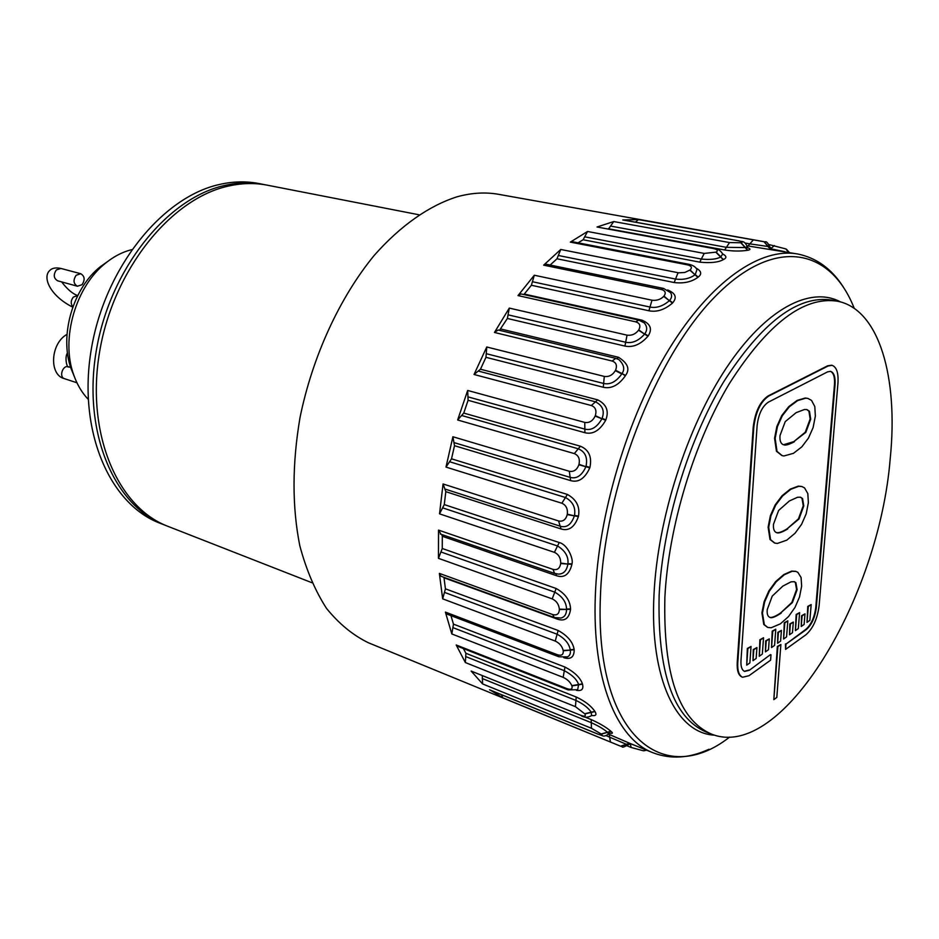 <?xml version="1.0" encoding="UTF-8"?>
<svg xmlns="http://www.w3.org/2000/svg" width="939" height="939" viewBox="0 0 939 939"><rect width="100%" height="100%" fill="white"/><g stroke="black" fill="none" stroke-linecap="round" stroke-linejoin="round"><path stroke-width="1.41" d="M747.021 245.807L797.704 254C760.766 247.157 711.081 280.738 669.237 348.815C627.498 416.846 598.19 514.631 595.326 595.737C592.039 679.977 616.583 738.852 652.734 752.667L629.764 743.312M608.202 228.74L724.662 249.974C732.643 251.265 740.284 251.382 747.585 250.29L747.808 250.244C750.684 249.727 750.672 248.905 747.749 247.755M578.06 242.825L583.107 239.762L699.755 262.145C710.6 263.213 718.429 262.38 723.253 259.657L723.476 259.54C726.927 257.896 726.669 256.042 722.713 253.976L720.847 256.887L716.117 252.122L704.215 253.413L587.532 231.487L570.337 242.121L572.039 241.663L689.097 264.34L687.454 264.845C691.538 265.89 692.419 267.592 690.095 269.963L684.813 272.474L678.686 272.838L560.747 249.469L543.658 265.15L546.029 264.199L663.533 288.426L661.244 289.482C665.352 290.656 666.256 292.862 663.967 296.102L663.732 296.384C660.551 299.518 656.643 300.797 651.995 300.222L534.314 275.233L518.011 295.585L521.063 293.942L638.755 320.093L635.785 321.866C639.905 323.204 640.903 325.88 638.755 329.882L638.532 330.235C635.515 334.108 631.689 335.751 627.052 335.164L509.29 308.098L494.466 332.465L498.163 330L615.761 358.358L612.134 361.022C616.277 362.513 617.416 365.588 615.538 370.236L615.327 370.635C612.592 375.119 608.918 377.044 604.317 376.422L486.754 346.996L474.042 374.485L480.475 369.215L485.968 357.313L486.754 346.996M550.148 265.044L556.98 258.777L674.19 282.533C683.651 283.707 691.55 281.97 697.912 277.334L698.146 277.134C702.114 274.035 701.421 271.031 696.104 268.143M523.868 294.564L531.392 285.256L648.908 310.774C656.795 312.347 664.648 309.788 672.488 303.074L672.711 302.804C677.254 297.463 675.552 293.179 667.629 289.975M499.501 330.317L507.377 318.474L624.94 346.08C632.992 347.723 640.668 344.449 647.957 336.256L648.18 335.916C652.57 328.955 650.481 323.709 641.9 320.164L524.338 294.083M625.362 375.8L625.562 375.412C630.175 369.18 627.815 363.135 618.484 357.278L500.968 329.037M485.968 357.313L603.284 387.255C611.301 389.063 618.66 385.236 625.362 375.811L621.982 373.558C625.069 369.273 624.012 364.59 618.801 359.52L616.254 358.557M468.092 400.296L467.681 390.46L457.645 419.979L463.749 413.078L468.092 400.296L584.915 432.715C592.873 434.71 599.798 430.555 605.69 420.261L605.855 419.839C609.165 410.93 606.441 404.263 597.673 399.85L480.475 369.215M454.511 445.708L452.903 436.752L445.99 467.082L451.518 458.831L454.511 445.708L570.63 480.615C578.494 482.822 584.88 478.561 589.798 467.845L589.927 467.399C592.075 456.812 588.894 449.758 580.396 446.213L463.749 413.078M445.814 491.66L443.067 483.961L439.522 513.844L444.276 504.595L445.814 491.66L561.041 528.95C568.834 531.333 574.621 527.202 578.401 516.567L578.483 516.11C580.114 506.684 576.417 499.466 567.402 494.442L451.518 458.831M440.954 534.138L438.525 530.112L438.454 558.341L442.257 548.493L442.304 536.275L556.498 575.713C564.198 578.271 569.327 574.492 571.921 564.374L571.957 563.952C573.706 559.128 567.661 544.514 559.221 542.531L444.276 504.595M438.454 558.341L552.214 598.882C556.44 600.878 558.822 604.293 559.362 609.106L559.374 609.517C559.116 613.977 556.886 615.655 552.707 614.564L554.221 617.51L441.037 576.253L439.358 573.377L442.668 598.847L445.426 588.823L444.006 577.778L557.062 619.012C564.668 621.735 569.151 618.508 570.548 609.341L570.536 608.942C570.208 600.537 565.419 593.706 556.146 588.483L442.257 548.493M563.776 657.676C570.736 659.765 574.198 657.112 574.187 649.729L574.128 649.377C572.86 641.971 567.543 635.668 558.142 630.492L445.426 588.823M442.668 598.847L555.231 641.055C559.468 643.062 562.121 646.185 563.189 650.445L563.247 650.809C563.517 654.671 561.604 655.997 557.52 654.776L558.858 656.772L446.835 614.059L445.391 612.099L451.823 633.942L453.467 624.13L450.966 615.632M576.452 690.341C581.711 691.233 583.729 689.167 582.509 684.132L582.415 683.85C580.279 677.665 574.468 672.066 564.985 667.054L453.467 624.13M451.823 633.942L563.142 677.348C567.379 679.331 570.278 682.101 571.828 685.658L571.921 685.963C572.684 689.109 571.065 690.012 567.074 688.686L568.13 689.895L457.328 646.173L456.19 644.976L465.368 662.547L465.908 653.286L463.385 648.556M465.908 653.286L576.206 697.008C584.856 701.057 591.077 705.835 594.868 711.339L594.997 711.562C596.934 714.779 595.831 716.105 591.699 715.53M584.481 716.868L591.183 719.579C599.821 723.476 606.371 727.349 610.831 731.223L610.996 731.364C613.155 733.124 612.815 733.723 609.963 733.171M608.495 734.122L629.553 743.23L620.597 746.2M608.836 228.564L613.719 221.557L597.028 227.003L713.417 248.553C717.478 249.457 718.382 250.643 716.117 252.122M770.356 249.117L764.252 241.769L765.132 241.886L498.679 194.338C485.569 191.979 471.754 192.777 457.246 196.744C429.229 205.594 400.53 225.56 374.098 255.537C339.578 297.675 312.499 356.421 300.011 417.585C292.099 464.171 292.041 506.931 299.834 545.841C306.302 569.973 315.175 590.795 326.467 608.319C338.885 623.696 352.841 635.163 368.323 642.734L620.045 745.977L502.752 697.771L490.252 690.059M465.368 662.547L575.443 706.656L584.88 713.933C586.053 716.281 584.68 716.739 580.783 715.307L471.143 671.056L482.599 683.932L591.453 728.288L601.406 734.122C602.92 735.624 601.77 735.613 597.943 734.098L489.524 689.766M439.522 513.844L554.397 552.343C558.623 554.292 560.724 557.872 560.712 563.083L560.677 563.529C559.844 568.412 557.297 570.372 553.012 569.386L438.525 530.112M445.99 467.082L561.851 503.234C566.053 505.112 567.872 508.738 567.32 514.149L567.226 514.607C565.853 519.713 562.966 521.838 558.588 520.969L443.067 483.961M457.645 419.979L574.328 453.596C578.518 455.368 580.079 458.925 578.999 464.3L578.87 464.758C576.969 469.876 573.776 472.047 569.316 471.284L452.903 436.752M474.042 374.485L591.347 405.531C595.502 407.162 596.828 410.531 595.314 415.648L595.138 416.083C592.779 420.989 589.316 423.102 584.774 422.421L467.681 390.46M583.107 239.762L587.532 231.487M584.657 236.816L701.316 259.047C710.201 259.915 716.633 259.234 720.612 257.004L715.882 252.251M597.028 227.003L713.417 248.553M635.468 222.167L638.403 219.597L622.757 219.949L738.207 240.736C742.244 241.511 743.219 242.192 741.106 242.767L729.521 242.567L613.719 221.557M764.252 241.769L638.403 219.597M664.882 597.251C663.087 674.249 678.674 719.896 711.621 734.157C782.023 762.069 879.244 597.732 890.231 458.396C898.482 377.736 879.327 309.248 837.482 301.208C803.854 296.043 767.832 323.474 729.427 383.488C693.98 442.48 668.439 526.92 664.882 597.251M830.334 371.304C833.55 372.724 834.935 377.149 834.478 384.567L815.756 607.51C814.453 617.393 811.155 624.658 805.885 629.318L786.002 644.084L806.413 629.494C811.683 624.834 814.982 617.569 816.284 607.686L835.041 384.697C835.499 377.02 834.02 372.572 830.616 371.351L827.635 371.844L768.29 402.185C762.222 406.364 758.489 414.169 757.116 425.613L740.977 660.563C740.683 666.584 741.892 670.2 744.615 671.408L749.357 670.27L770.45 654.624L749.357 670.27M831.778 365.283L832.06 365.341C836.614 366.973 838.574 372.912 837.952 383.159L819.113 605.69C817.376 618.836 812.998 628.508 805.979 634.729L785.579 649.401L785.462 643.896M831.496 365.212L827.552 365.858L768.137 395.929C760.027 401.481 755.05 411.916 753.207 427.222L737.221 662.629C736.845 670.634 738.453 675.446 742.056 677.042L742.338 677.136M744.345 671.291L748.806 670.082M807.61 398.359L805.192 398.042L797.094 400.437L788.748 406.646L781.764 415.566L776.87 426.435L774.569 438.208L776.447 451.248L781.952 455.603M801.613 486.461L798.303 486.132L790.298 489.113L782.07 495.745L775.191 504.877L770.379 515.687L768.125 527.155L770.003 539.479L774.581 543.024M795.72 571.346L791.659 571.088L783.76 574.598L775.637 581.628L768.853 590.936L764.123 601.688L761.916 612.862L763.794 624.517L767.574 627.369M781.424 630.386L777.868 632.311L777.586 643.25L780.591 641.126L781.424 630.386L778.408 632.499L777.586 643.25M787.821 620.832L784.3 622.733L783.584 639.001L786.565 636.888L787.821 620.832L784.828 622.909L783.584 639.001M775.79 629.2L772.21 631.137L771.529 647.546L774.569 645.398L775.79 629.2L772.75 631.325L771.529 647.546M793.314 622.041L789.828 623.942L789.523 634.787L792.469 632.698L793.314 622.041L790.368 624.118L789.523 634.787M799.605 612.615L796.143 614.47L795.403 630.621L798.326 628.555L799.605 612.615L796.683 614.646L795.403 630.621M804.981 613.871L801.554 615.726L801.225 626.489L804.124 624.435L804.981 613.871L802.094 615.902L801.225 626.489M811.179 604.552L807.775 606.383L807 622.393L809.864 620.362L811.179 604.552L808.303 606.547L807 622.393M769.287 638.884L765.684 640.856L765.426 651.877L768.489 649.706L769.287 638.884L766.224 641.032L765.426 651.877M763.536 637.745L759.897 639.717L759.252 656.255L762.339 654.06L763.536 637.745L760.437 639.905L759.252 656.255M756.928 647.558L753.254 649.565L753.008 660.68L756.141 658.462L756.928 647.558L753.794 649.753L753.008 660.68M751.036 646.455L747.327 648.473L746.716 665.141L749.874 662.911L751.036 646.455L747.867 648.661L746.716 665.141M806.636 409.51L808.913 411.165L810.146 419.005L805.263 432.222L793.831 441.612L783.49 444.757M800.274 497.142L802.012 498.386L803.244 505.792L798.443 518.856L787.152 528.798C782.316 531.814 778.736 533.082 776.447 532.601M794.065 581.605L795.345 582.509L796.577 589.516L791.859 602.427L780.72 612.885C775.649 616.36 771.987 617.85 769.745 617.322M832.06 365.341L828.128 365.987L768.724 396.07C760.602 401.622 755.625 412.057 753.782 427.374L737.772 662.817C737.385 670.833 738.993 675.634 742.608 677.242L748.97 675.716L770.59 660.176L770.989 654.812M785.579 649.401L786.002 644.084M793.455 453.337L801.812 446.87L808.444 438.126L813.104 427.621L815.345 416.13L814.817 406.599L811.542 400.413L807.892 398.418L805.756 398.183L797.657 400.577L789.323 406.787L782.34 415.707L777.445 426.576L775.144 438.36L777.023 451.401L782.234 455.685L783.983 455.955L793.455 453.337M794.394 441.753C789.112 444.546 785.567 445.567 783.748 444.828L782.856 444.499C780.567 443.22 779.628 440.215 780.027 435.496L785.239 421.623L796.143 412.655L804.441 409.51L806.918 409.568L809.477 411.294L810.709 419.146L805.826 432.363L793.831 441.612M786.8 540.136L795.051 533.246L801.589 524.314L806.178 513.868L808.373 502.67L807.822 493.597L804.582 487.94L801.894 486.531L798.854 486.285L790.861 489.266L782.633 495.909L775.755 505.041L770.942 515.84L768.689 527.319L770.567 539.643L774.851 543.118L777.457 543.423L786.8 540.136M787.704 528.962C782.081 532.296 778.419 533.54 776.717 532.695L776.318 532.554C774.053 531.509 773.114 528.716 773.513 524.173L778.631 510.452L789.382 500.957L797.587 497.247L800.556 497.212L802.563 498.539L803.784 505.945L798.983 519.021L787.152 528.798M780.379 623.836L788.525 616.571L794.969 607.474L799.488 597.075L801.648 586.159L801.084 577.508L797.868 572.356L795.99 571.428L792.199 571.252L784.3 574.762L776.189 581.804L769.405 591.112L764.675 601.864L762.456 613.038L764.334 624.693L767.844 627.463L771.154 627.757L780.379 623.836M781.26 613.061C775.344 616.923 771.588 618.378 770.015 617.428L770.015 617.428C767.773 616.618 766.846 614.024 767.222 609.634L772.257 596.077L782.868 586.089L790.967 581.863L794.347 581.687L795.885 582.685L797.117 589.68L792.399 602.603L780.72 612.885M770.872 248.823L784.769 251.664M748.078 245.995L749.85 243.882L769.687 246.722L772.081 249.363M622.757 219.949L623.684 220.125M747.808 250.244L745.413 247.567L747.186 246.452L747.855 247.908L746.212 247.368M610.538 226.064L726.363 247.333L745.413 247.567L741.106 242.767M311.901 582.708L168.058 526.392C117.774 507.576 85.695 433.818 99.569 352.043C113.091 270.268 170.475 198.951 227.754 186.227C241.44 183.058 254.61 182.706 267.251 185.171L418.876 214.749M164.83 525.124L160.006 523.234C109.663 504.396 77.491 430.872 91.259 349.472C104.663 268.073 161.942 197.143 219.245 184.525C232.931 181.38 246.112 181.051 258.765 183.516L263.847 184.513C251.194 182.037 238.025 182.389 224.339 185.546C167.048 198.223 109.71 269.387 96.236 351.01C82.409 432.633 114.523 506.297 164.83 525.124L166.449 525.746M263.847 184.513L265.549 184.866M131.648 249.657L131.073 249.809C122.446 252.051 114.171 256.312 106.248 262.603C75.813 285.89 60.448 338.733 73.653 374.708C77.057 384.497 81.893 392.678 88.16 399.263M107.68 261.488L100.896 266.289C73.031 287.616 59.028 335.786 71.118 368.734L74.275 376.433M82.01 284.705C85.191 279.845 84.768 276.183 80.731 273.719L76.176 275.244C72.984 280.104 73.395 283.766 77.409 286.231L82.01 284.705M698.146 277.134L695.271 274.575L696.973 269.516C695.658 266.969 693.029 265.244 689.097 264.34M674.19 282.533L675.54 279.059C683.287 280.022 689.778 278.59 695.036 274.775L690.095 269.963M556.98 258.777L560.747 249.469M672.711 302.804L669.589 300.41C671.843 298.039 672.183 295.456 670.61 292.675L663.533 288.426M648.919 310.774L649.976 307.053C656.408 308.344 662.875 306.22 669.354 300.691L663.967 296.102M531.392 285.256L534.314 275.233M648.18 335.916L644.811 333.768C647.417 330.152 647.264 326.549 644.342 322.934L638.755 320.093M624.94 346.08L625.667 342.242C632.24 343.592 638.543 340.88 644.588 334.108L638.755 329.882M507.377 318.474L509.29 308.098M603.284 387.255L603.624 383.452C610.174 384.931 616.219 381.762 621.782 373.957L615.327 370.635M605.855 419.827L602.087 418.336C604.833 410.965 602.627 405.46 595.443 401.81L478.209 371.034M584.915 432.715L584.844 429.111C591.347 430.743 597.04 427.292 601.922 418.771L595.314 415.648M589.927 467.387L586.03 466.284C587.814 457.528 585.22 451.694 578.26 448.783L461.589 415.472M570.63 480.615L570.149 477.352C576.569 479.16 581.828 475.627 585.901 466.742L578.999 464.3M578.483 516.11L574.492 515.405C575.842 507.612 572.813 501.649 565.442 497.506L449.558 461.718M561.053 528.95L560.16 526.18C566.534 528.117 571.276 524.69 574.41 515.863L567.32 514.149M571.957 563.94L567.942 563.635C568.635 556.569 565.161 550.677 557.508 545.958L442.586 507.835M555.254 573.518L558.306 574.105C563.541 574.116 566.733 570.783 567.895 564.081L560.712 563.083M442.304 536.275L441.811 534.549M570.536 608.942L566.546 609C566.276 602.052 562.332 596.429 554.738 592.133L440.896 551.956M554.233 617.51L560.818 618.062C564.585 617.146 566.499 614.259 566.557 609.411L559.362 609.118M574.128 649.377L570.219 649.765C569.163 643.649 564.797 638.461 557.097 634.212L444.429 592.356M558.858 656.772L567.32 656.924C569.797 655.833 570.783 653.567 570.278 650.117L563.189 650.445M582.415 683.85L578.624 684.496C576.851 679.402 572.086 674.801 564.316 670.692L452.868 627.592M568.142 689.895L577.673 689.719L578.624 684.496L571.828 685.658M465.697 656.561L575.912 700.424C582.99 703.734 588.107 707.654 591.241 712.185L594.868 711.339M584.739 713.71L591.241 712.185L591.57 715.612C588.025 717.607 584.668 717.713 581.499 715.917M482.599 683.932L482.317 675.857M482.247 678.521L591.253 722.678C598.331 725.847 603.707 729.028 607.404 732.209L610.831 731.223M601.242 733.969L607.404 732.209L608.554 734.063C602.638 738.007 602.885 735.002 598.272 734.286L597.943 734.098M502.752 697.771L501.532 694.731M606.031 735.624L626.548 744.369L627.991 744.838L630.738 743.711M634.87 745.39L630.339 743.688M780.884 644.518L777.339 646.466L773.83 699.637L776.811 697.407L780.884 644.518L777.879 646.654L773.83 699.637M580.783 715.307L471.143 671.056M567.074 688.686L456.19 644.976M557.52 654.776L445.391 612.099M552.707 614.564L439.358 573.377M494.466 332.465L612.134 361.022M518.011 295.585L635.785 321.866M543.658 265.15L661.244 289.482M570.337 242.121L687.454 264.845M699.755 262.145L704.215 253.413M723.253 259.657L720.612 257.004L723.476 259.54M724.662 249.974L729.521 242.567M854.244 308.368C830.769 248.319 774.898 235.525 715.095 296.595C655.352 356.996 603.906 489.231 600.42 596.441C594.493 736.023 663.521 789.042 729.603 737.092M714.52 735.167C676.667 733.453 649.53 679.155 653.99 594.587C657.582 518.915 686.914 427.386 726.317 368.018C765.79 308.579 810.463 285.726 840.475 301.9M837.482 301.208L831.79 300.081C798.033 294.905 761.94 322.23 723.523 382.067C688.064 440.884 662.594 525.124 659.131 595.303C657.441 672.16 673.134 717.736 706.21 732.044L711.621 734.157M768.137 395.929L768.724 396.07M770.25 248.189L771.107 248.354L774.393 245.595M770.156 249.093L764.053 241.746M745.05 243.013L749.85 243.882L753.137 240.091M747.585 250.29L740.883 242.825M623.238 219.961L738.207 240.736M788.279 252.298L785.943 248.964M788.443 252.321L786.154 249.081M68.653 366.844L68.524 366.797C62.831 364.625 58.641 376.926 64.462 378.675L64.638 378.722M72.878 306.83C70.542 303.825 70.695 300.574 73.336 297.088L77.726 295.539C72.737 293.93 67.385 289.388 61.669 281.923M72.749 307.17C49.567 295.492 42.302 276.97 49.779 270.479C52.126 268.038 55.835 267.357 60.929 268.448L56.375 269.939C53.206 274.728 53.629 278.355 57.643 280.808L77.409 286.231M697.912 277.334L689.848 270.174M558.282 255.478L675.54 279.059L678.052 272.721M672.488 303.074L663.732 296.384M532.401 281.712L649.976 307.053L651.995 300.222M641.9 320.164L641.184 320.88M647.957 336.256L638.532 330.235M508.034 314.823L625.667 342.242L627.052 335.164M618.484 357.278L616.911 358.686M625.562 375.412L615.538 370.236M486.226 353.686L603.624 383.452L604.317 376.422M597.673 399.85L591.347 405.531M605.69 420.261L595.138 416.083M467.915 396.857L584.844 429.111L584.774 422.421M580.396 446.213L574.328 453.596M589.798 467.845L578.87 464.758M453.924 442.574L570.149 477.364L569.316 471.284M567.402 494.442L561.851 503.234M578.401 516.567L567.226 514.607M444.828 488.984L560.16 526.18L558.588 520.969M559.233 542.531L554.397 552.343M571.921 564.374L560.677 563.529M556.498 575.713L555.97 573.811M554.609 573.424L553.012 569.386M556.146 588.483L552.214 598.882M570.548 609.341L559.374 609.517M557.062 619.012L556.886 618.179M558.142 630.492L555.231 641.055M574.187 649.729L563.247 650.809M564.985 667.054L563.142 677.348M582.509 684.132L571.921 685.963M575.443 706.656L576.206 697.008M594.997 711.562L584.88 713.933M591.453 728.288L591.183 719.579M610.996 731.364L601.406 734.122M610.42 741.927L609.2 734.404M629.717 743.301L620.808 746.282C623.214 745.766 620.045 749.345 627.968 744.873M646.173 750.003L643.602 750.766M646.044 749.944L643.285 750.754L631.571 747.585M630.198 743.688L631.196 747.503L627.064 745.801M714.426 248.389C717.807 248.671 720.565 250.549 722.725 254.023M797.704 254C816.414 257.802 831.625 268.8 843.316 287.017M708.933 749.252C689.296 758.36 670.563 759.498 652.734 752.667M785.896 248.941L769.029 244.586M738.653 240.736C741.857 242.274 744.005 239.797 747.186 246.452M765.121 241.886C766.306 241.17 767.82 242.778 769.687 246.711M786.448 249.246L789.347 252.485M71.118 368.734L73.653 374.708M100.896 266.289L106.248 262.603M70.695 367.489L68.477 366.773C67.526 368.898 64.11 358.17 67.467 352.864M64.228 378.593C48.898 374.837 50.389 343.451 66.998 334.366M64.556 378.699L76.951 382.783M60.929 268.448L80.731 273.719M554.632 573.424L440.309 534.033M608.707 733.887L610.104 733.124L607.615 732.397M598.272 734.286L489.865 689.965M643.966 750.766L646.689 750.214"/></g></svg>
